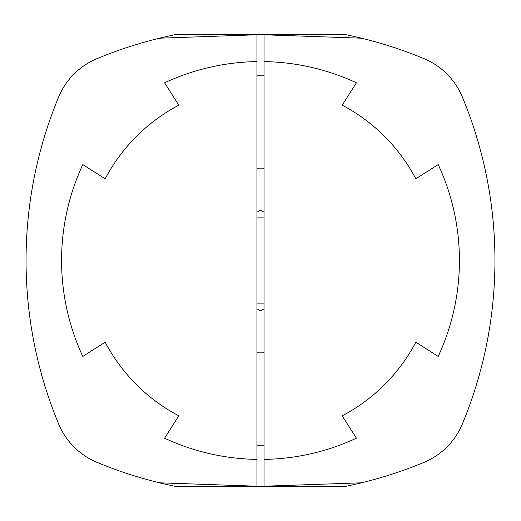 <?xml version="1.0" encoding="UTF-8"?>
<svg xmlns="http://www.w3.org/2000/svg" width="521" height="521" viewBox="0 0 521 521"><rect width="100%" height="100%" fill="white"/><g stroke="black" fill="none" stroke-linecap="round" stroke-linejoin="round"><path stroke-width="0.78" d="M58.645 97.01A71.045 71.045 0 0 1 97.01 58.645A71.045 71.045 0 0 0 58.645 97.01A426.276 426.276 0 0 0 58.645 423.99A71.045 71.045 0 0 0 97.01 462.355A426.276 426.276 0 0 0 175.245 486.34L345.755 486.34A426.276 426.276 0 0 0 423.99 462.355A71.045 71.045 0 0 0 462.355 423.99A426.276 426.276 0 0 0 462.355 97.01A71.045 71.045 0 0 0 423.99 58.645A426.276 426.276 0 0 0 364.485 38.925A28.421 28.421 0 0 0 358.546 38.085L264.049 34.783L264.049 486.217L358.546 482.915A28.421 28.421 0 0 0 364.485 482.075M97.01 58.645A426.276 426.276 0 0 1 175.245 34.66L345.755 34.66A426.276 426.276 0 0 1 364.485 38.925M264.049 445.221L256.951 445.221M264.049 75.779L256.951 75.779M256.951 352.789A92.36 92.36 0 0 0 264.049 352.789A92.36 92.36 0 0 1 256.951 352.789M264.049 168.211A92.36 92.36 0 0 0 256.951 168.211A92.36 92.36 0 0 1 264.049 168.211M156.515 38.925A28.421 28.421 0 0 1 162.454 38.085L256.951 34.783L256.951 486.217L162.454 482.915A28.421 28.421 0 0 1 156.515 482.075M256.951 459.398A227.345 227.345 0 0 1 164.59 438.207L178.801 415.804A175.479 175.479 0 0 1 105.196 342.199L82.793 356.41A227.345 227.345 0 0 1 82.793 164.59L105.196 178.801A175.479 175.479 0 0 1 178.801 105.196L164.59 82.793A227.345 227.345 0 0 1 256.951 61.602M462.355 97.01A71.045 71.045 0 0 0 423.99 58.645M492.892 218.664A426.276 426.276 0 0 1 492.892 302.336M264.049 459.398A227.345 227.345 0 0 0 356.41 438.207L342.199 415.804A175.479 175.479 0 0 0 415.804 342.199L438.207 356.41A227.345 227.345 0 0 0 438.207 164.59L415.804 178.801A175.479 175.479 0 0 0 342.199 105.196L356.41 82.793A227.345 227.345 0 0 0 264.049 61.602M256.951 308.816L260.5 310.868L264.049 308.816M264.049 212.184L260.5 210.132L256.951 212.184M264.049 217.876L256.951 217.876M264.049 303.124L256.951 303.124"/></g></svg>
